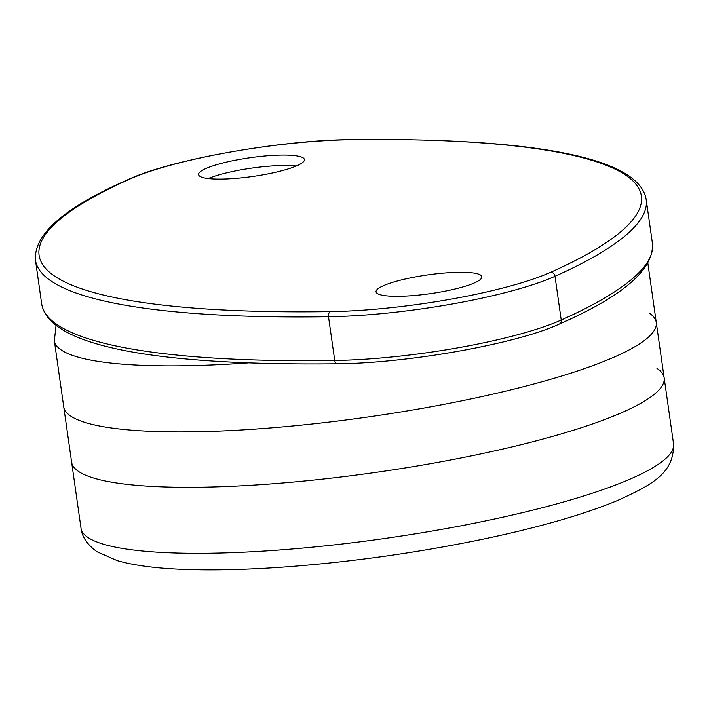 <?xml version="1.0" encoding="UTF-8"?>
<svg xmlns="http://www.w3.org/2000/svg" width="709" height="709" viewBox="0 0 709 709"><rect width="100%" height="100%" fill="white"/><g stroke="black" fill="none" stroke-linecap="round" stroke-linejoin="round"><path stroke-width="1.06" d="M263.181 174.786A53.441 9.465 -8.1 0 0 304.409 159.543A53.441 9.465 -8.1 0 0 239.837 159.357A53.441 9.465 -8.1 0 0 198.6 174.6A53.441 9.465 -8.1 0 0 263.181 174.786M440.626 292.002A53.441 9.465 -8.1 0 0 481.854 276.758A53.441 9.465 -8.1 0 0 417.282 276.581A53.441 9.465 -8.1 0 0 376.045 291.816A53.441 9.465 -8.1 0 0 440.626 292.002M208.269 178.535A53.441 9.465 171.9 0 1 241.317 169.77A53.441 9.465 171.9 0 1 296.229 166.021M70.944 416.227A299.251 52.989 -8.1 0 0 396.597 412.656A299.251 52.989 -8.1 0 0 656.268 322.435A299.251 52.989 171.9 0 1 396.597 412.656A299.251 52.989 171.9 0 1 70.944 416.227A299.251 52.989 171.9 0 1 63.739 406.762A299.251 52.989 -8.1 0 0 70.944 416.227M656.951 368.37A299.251 52.989 171.9 0 1 664.156 377.835A299.251 52.989 171.9 0 1 404.484 468.055A299.251 52.989 171.9 0 1 78.823 471.627A299.251 52.989 171.9 0 1 71.618 462.162A299.251 52.989 -8.1 0 0 78.823 471.627A299.251 52.989 -8.1 0 0 404.484 468.055A299.251 52.989 -8.1 0 0 664.156 377.835L673.55 443.861C674.232 473.904 651.163 485.027 617.362 500.572C584.11 514.353 540.293 527.017 485.913 538.565C420.215 552.311 353.924 561.732 287.048 566.828C247.804 569.717 213.09 570.568 182.922 569.371C155.909 568.343 134.063 565.445 117.375 560.686L97.089 551.797C87.304 544.742 81.952 536.873 81.012 528.187A299.251 52.989 -8.1 0 0 88.226 537.652A299.251 52.989 -8.1 0 0 413.879 534.081A299.251 52.989 -8.1 0 0 673.55 443.861M649.063 312.97A299.251 52.989 171.9 0 1 656.268 322.435L664.156 377.835M129.703 179.111A156.042 27.633 171.9 0 1 350.157 139.735A673.151 119.209 171.9 0 1 550.76 272.247A4.272 3.58 65.9 0 1 555.005 276.297A160.314 28.387 171.9 0 1 452.891 303.877A160.314 28.387 171.9 0 1 328.506 316.746A677.432 119.963 171.9 0 1 35.45 260.052C33.704 234.2 64.732 207.303 128.551 179.377A4.272 3.58 -114.1 0 1 129.703 179.111A673.151 119.209 171.9 0 0 330.297 311.623A4.272 2.455 -90.8 0 0 328.506 316.746L334.737 360.482A160.314 28.387 -8.1 0 0 459.122 347.614A160.314 28.387 -8.1 0 0 561.227 320.034A677.432 119.963 -8.1 0 0 652.422 243.373L646.2 199.637A677.432 119.963 171.9 0 1 555.005 276.297L561.227 320.034A4.272 3.58 65.9 0 1 559.321 324.057C517.003 343.83 407.967 363.256 337.183 363.797A4.272 2.455 -90.8 0 1 334.737 360.482A677.432 119.963 -8.1 0 1 41.671 303.789L35.45 260.052M646.2 199.637C639.27 156.237 527.186 137.635 350.689 139.629A4.272 2.455 89.2 0 0 350.157 139.735M550.76 272.247A156.042 27.633 171.9 0 1 330.297 311.623M337.714 363.69A4.272 2.455 -90.8 0 1 337.183 363.797C160.686 365.791 48.602 347.188 41.671 303.789M247.592 362.946A299.251 52.989 171.9 0 1 61.541 350.202A299.251 52.989 171.9 0 1 54.336 340.745L81.012 528.187M350.689 139.629C279.904 140.178 170.869 159.596 128.551 179.377M652.422 243.373C654.168 269.234 623.14 296.123 559.321 324.057M56.064 325.422L54.336 340.745M647.849 263.278L656.268 322.435"/></g></svg>
